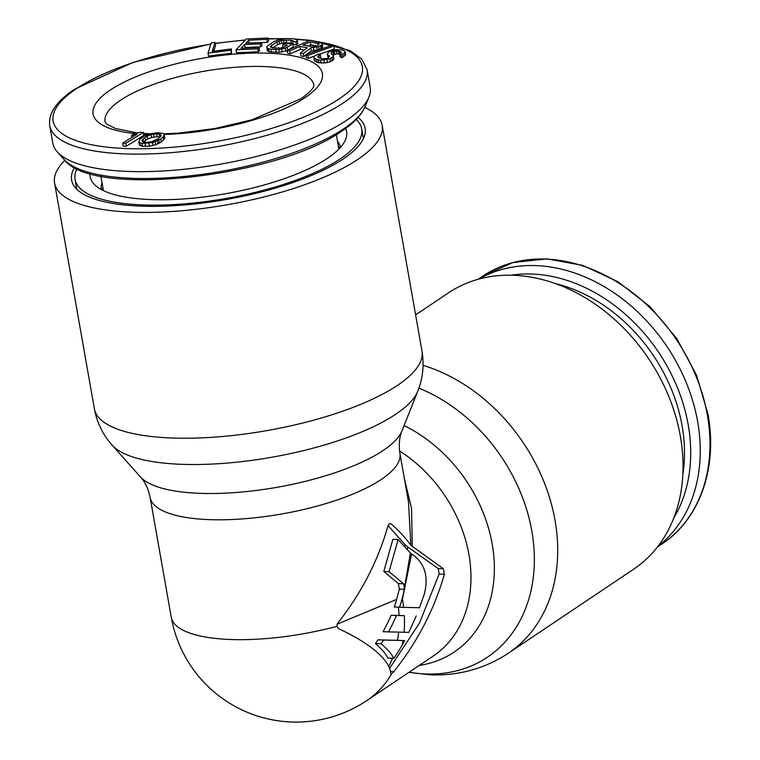 <?xml version="1.0" encoding="UTF-8"?>
<svg xmlns="http://www.w3.org/2000/svg" width="760" height="760" viewBox="0 0 760 760"><rect width="100%" height="100%" fill="white"/><g stroke="black" fill="none" stroke-linecap="round" stroke-linejoin="round"><path stroke-width="1.14" d="M77.054 168.701A145.53 44.935 170 0 0 75.059 179.445A145.53 44.935 170 0 0 142.709 204.924A145.53 44.935 -10 0 0 291.555 181.735A145.53 44.935 -10 0 0 361.703 128.905A145.53 44.935 -10 0 0 356.155 119.481M90.022 173.527A130.188 40.194 170 0 0 93.746 183.796A130.188 40.194 170 0 0 150.689 199.576A130.188 40.194 -10 0 0 345.629 139.384A130.188 40.194 -10 0 0 345.61 128.459M213.74 51.186L215.555 45.382L215.042 42.455L211.214 42.94L208.022 53.162L230.964 50.274L231.373 48.963L212.249 51.376L215.042 42.455M208.022 53.162L208.534 56.078L231.477 53.191L231.373 48.963M236.056 49.828L236.569 52.753L258.286 51.756L259.616 50.378L259.094 47.453L240.996 48.279L244.52 44.593L260.205 43.871L261.526 42.493L245.841 43.206L248.71 40.204L266.808 39.387L268.128 38L246.411 38.988L236.056 49.828L257.773 48.839L259.094 47.453M261.544 42.569L267.32 42.303L268.641 40.916L268.128 38M244.454 48.127L245.034 47.509L260.727 46.797L262.048 45.41L261.526 42.493M266.646 47.272L267.32 48.307L271.016 49.258L278.834 49.428L285.276 48.279L292.733 43.928L284.753 43.5L282.568 44.878L287.356 45.134L284.44 46.977L280.488 48.022L273.201 47.88L270.57 46.987L270.598 46.236L276.991 41.828L281.143 40.299L290.748 40.071L293.379 40.954L292.819 41.676L296.01 41.847L297.302 40.669L296.637 39.634L292.933 38.684L285.123 38.513L278.673 39.672L273.799 41.657L267.045 46.293L267.168 50.198L269.24 51.803L279.348 52.354L287.213 50.559M292.819 41.676L293.341 44.602L296.533 44.773L297.815 43.596L297.302 40.669M272.716 47.785L277.505 44.745L281.656 43.225L286.473 42.731L293.123 43.396M288.676 49.733L293.246 46.844L292.733 43.928M287.185 50.397L289.74 50.901L300.01 46.37L307.249 47.794L300.39 53L303.373 53.589L310.783 47.87L318.592 46.607L321.584 45.011L322.259 43.89L322.022 42.911L320.387 42.275L310.156 40.251L287.185 50.397L287.698 53.314L290.253 53.827L300.523 49.286L304.304 50.036M306.688 54.359L311.296 50.796L317.214 50.084L321.062 48.659L322.781 46.816L322.259 43.89M300.39 53L300.912 55.926L303.895 56.515L305.862 54.986M305.815 54.672L307.866 55.375L333.858 46.018L331.797 45.315L305.815 54.672L306.327 57.589L308.38 58.301L314.355 56.145M319.476 54.302L334.372 48.944L333.858 46.018M332.927 54.9L336.87 53.865L339.72 54.121M313.842 57.361L314.355 60.278L317.024 62.367L324.51 63.032L330.429 61.731L333.735 59.432L333.412 55.566L331.246 53.77L331.541 52.364L336.357 50.939L339.673 51.291L341.183 52.174L341.335 52.791L339.682 53.941L341.192 54.825L344.403 52.991L345.202 51.87L344.536 50.958L341.667 49.818L336.043 49.704L328.823 51.832L327.227 54.074L329.555 56.487L327.807 58.102L326.002 58.634L321.727 58.786L318.108 57.209L317.699 56.439L320.302 54.786L318.791 53.903L314.383 56.088L313.842 57.361L314.498 58.273L316.512 59.441L320.587 60.23L329.916 58.814L333.222 56.506L333.412 55.566M319.76 58.168L320.815 57.712L320.302 54.786M327.227 54.074L328.253 57.817M339.682 53.941L340.195 56.858L341.715 57.741L345.714 54.796L345.202 51.87M122.673 143.089L123.186 146.015L126.35 146.205L143.858 135.394L143.345 132.468L140.182 132.278L134.416 133.693L131.432 135.536L137.199 134.121L122.673 143.089L125.837 143.279L143.345 132.468M138.871 142.063L139.384 144.989L142.405 146.319L149.387 146.224L155.686 144.78L161.3 141.958L164.549 138.719L164.198 134.188L163.276 133.513L157.966 132.667L150.47 133.684L144.239 136.049L139.831 139.308L138.871 142.063L141.882 143.402L152.599 142.576L160.778 139.042L163.248 136.952L164.198 134.188M307.866 46.046L310.783 44.755L316.512 45.885M143.431 142.082L147.668 138.938L151.639 137.512L157.111 136.752L160.151 137.094M365.161 106.438C361.532 114.978 353.79 123.177 341.952 131.014C278.017 176.766 92.52 198.626 64.125 159.514A155.657 48.06 170 0 0 189.325 175.93A155.657 48.06 170 0 0 343.51 128.953A155.657 48.06 -10 0 0 365.161 106.438L368.952 97.033A161.13 49.742 -10 0 1 346.55 120.346A161.13 49.742 170 0 1 186.95 168.967A161.13 49.742 170 0 1 57.342 151.981A161.13 49.742 170 0 1 52.839 143.203L49.742 125.675A161.13 49.742 170 0 0 169.034 152.827A161.13 49.742 170 0 0 343.453 102.819A161.13 49.742 -10 0 0 367.099 69.721L361.694 59.099L350.084 50.635L310.716 40.365M368.952 97.033A161.13 49.742 -10 0 0 370.187 87.248L367.099 69.721M231.477 53.191L230.964 50.274M302.936 45.078L310.27 41.838L319.152 43.899L316.521 45.885L312.797 46.712L302.936 45.078M147.155 136.011L151.126 134.586L156.598 133.836L160.436 134.472L161.12 135.831L158.147 138.843L151.952 141.664L146.471 142.424L142.633 141.787L141.949 140.429L143.013 139.042L147.155 136.011L147.668 138.938M258.286 51.756L257.773 48.839M267.32 42.303L266.808 39.387M249.204 43.054L248.71 40.204M260.727 46.797L260.205 43.871M245.034 47.509L244.52 44.593M287.755 50.141L287.27 47.386M285.798 51.195L285.276 48.279M282.207 52.003L281.694 49.087M279.348 52.354L278.834 49.428M276.327 52.44L275.804 49.514M271.529 52.183L271.016 49.258M269.24 51.803L268.717 48.887M267.834 51.233L267.32 48.307M296.533 44.773L296.01 41.847M293.027 43.329L292.514 40.413M291.27 42.987L290.748 40.071M286.473 42.731L285.959 39.814M283.983 42.845L283.47 39.928M281.656 43.225L281.143 40.299M279.499 43.852L278.986 40.936M277.505 44.745L276.991 41.828M271.938 47.633L271.529 45.286M270.75 47.101L270.598 46.236M283.034 47.557L282.568 44.878M300.523 49.286L300.01 46.37M290.253 53.827L289.74 50.901M322.097 47.928L321.584 45.011M321.062 48.659L320.549 45.742M319.105 49.523L318.592 46.607M317.214 50.084L316.702 47.167M313.984 50.701L313.462 47.775M311.296 50.796L310.783 47.87M303.895 56.515L303.373 53.589M318.611 44.802L318.364 43.434M310.783 44.755L310.27 41.838M308.38 58.301L307.866 55.375M341.715 57.741L341.192 54.825M341.297 52.829L341.183 52.174M340.1 53.722L339.673 51.291M338.827 53.95L338.314 51.024M336.87 53.865L336.357 50.939M334.808 54.245L334.295 51.328M333.611 54.606L333.089 51.68M331.854 54.131L331.541 52.364M333.735 59.432L333.222 56.506M332.338 60.724L331.816 57.807M330.429 61.731L329.916 58.814M327.427 62.614L326.904 59.698M324.51 63.032L323.998 60.116M321.1 63.156L320.587 60.23M318.887 62.919L318.373 60.002M317.024 62.367L316.512 59.441M315.01 61.189L314.498 58.273M319.162 57.826L318.753 55.471M329.346 56.848L329.147 55.717M328.149 57.76L327.636 54.834M344.916 55.917L344.403 52.991M343.263 57.066L342.75 54.14M126.35 146.205L125.837 143.279M131.774 137.475L131.432 135.536M164.787 138.025L164.274 135.109M164.549 138.719L164.027 135.793M163.761 139.868L163.248 136.952M161.3 141.958L160.778 139.042M159.343 143.127L158.831 140.21M157.947 143.83L157.424 140.913M155.686 144.78L155.173 141.854M153.121 145.493L152.599 142.576M149.387 146.224L148.875 143.307M145.616 146.509L145.103 143.583M142.405 146.319L141.882 143.402M140.315 145.663L139.792 142.737M145.445 140.334L144.932 137.417M143.526 141.958L143.013 139.042M160.759 136.306L160.436 134.472M159.752 136.952L159.239 134.026M157.111 136.752L156.598 133.836M153.928 137.028L153.416 134.102M151.639 137.512L151.126 134.586M657.932 546.364A161.13 125.637 56.2 0 0 697.661 421.686A161.13 125.637 -123.8 0 0 478.714 279.129M391.723 673.75L390.792 673.664A112.803 37.572 15.4 0 0 338.666 628.729L336.756 626.364L337.734 623.219C361.332 593.227 378.081 560.766 387.98 525.834L389.329 523.668L391.02 523.783C399.456 531.269 406.087 538.46 410.903 545.357L408.471 501.875L399.912 453.378C398.687 444.401 399.38 436.886 401.992 430.834L417.753 391.267A157.966 48.773 170 0 1 181.269 464.303A157.966 48.773 170 0 1 112.129 445.16C102.932 434.891 97.023 422.807 94.401 408.889A166.326 51.347 170 0 0 171.769 437.998A166.326 51.347 170 0 0 341.848 411.483A166.326 51.347 170 0 0 421.999 351.12C424.289 365.094 422.873 378.48 417.753 391.267M410.903 545.357L443.403 568.736L444.372 574.237C434.406 609.197 417.572 641.658 393.88 671.621L391.533 673.873L390.792 673.664M403.617 607.354A126.825 98.895 -123.8 0 0 402.439 599.298L411.568 554.049L414.323 555.855C425.362 564.994 428.649 577.885 424.175 594.529L419.501 607.734L403.617 607.354A126.568 0.75 -178.1 0 1 399.503 607.25A126.816 97.612 -49.4 0 0 401.869 599.678L404.586 589.285L399.342 589.086L396.663 599.412L337.108 624.197M412.272 546.525L411.521 508.326L404.282 478.144M383.591 640.043A126.816 97.612 -49.4 0 1 381.14 643.767A116.707 38.874 -164.6 0 1 393.87 658.293A122.018 93.917 130.6 0 0 402.296 644.784L404.595 640.566L403.066 640.528A119.909 0.712 1.9 0 1 383.591 640.043L377.967 639.825A113.287 0.674 1.9 0 0 397.47 640.319A120.584 94.031 -123.8 0 0 398.601 632.139M416.224 615.961L408.785 632.377L404.063 632.272A122.455 0.731 -178.1 0 1 388.474 631.883A126.816 97.612 -49.4 0 0 396.397 615.486A125.761 0.75 1.9 0 0 404.32 615.686L399.038 615.486A120.584 94.031 -123.8 0 0 398.382 607.211M401.869 599.678A126.825 39.149 170 0 0 402.439 599.298L410.409 553.052L411.568 554.049M404.586 589.285L403.608 583.775L389.063 571.653L398.107 539.543L410.409 553.052M399.503 607.25L394.259 607.059A120.584 92.815 -49.4 0 0 396.663 599.412M404.595 640.566L397.47 640.319M389.585 668.392L419.416 623.19L439.147 574.047L438.178 568.537L407.759 546.934L407.512 549.48M404.89 546.497L404.966 544.54L407.759 546.934M388.046 525.616L404.966 544.54M389.063 571.653L383.8 571.453L398.373 583.575L399.342 589.086M383.8 571.453L392.863 539.343L398.107 539.543M393.87 658.293L387.875 658.075A109.896 36.603 -164.6 0 0 375.43 643.549A120.584 92.815 -49.4 0 0 377.967 639.825M388.474 631.883L383.002 631.674A120.584 92.815 -49.4 0 0 391.115 615.286A119.472 0.712 1.9 0 0 399.038 615.486M396.397 615.486L391.115 615.286M381.14 643.767L375.43 643.549M64.837 160.274A166.326 51.347 170 0 0 54.587 183.055A166.326 51.347 170 0 0 131.898 212.173A166.326 51.347 -10 0 0 302.005 185.668A166.326 51.347 -10 0 0 382.175 125.295A166.326 51.347 -10 0 0 364.752 107.388M74.556 167.428A149.026 46.008 -10 0 0 75.715 188.09A149.026 46.008 -10 0 0 140.894 206.141A149.026 46.008 -10 0 0 364.04 137.246A149.026 46.008 -10 0 0 358.065 117.439M423.073 365.351A166.326 129.694 56.2 0 1 550.107 499.491A166.326 129.694 56.2 0 1 508.288 653.267L633.65 569.202A166.326 129.694 -123.8 0 0 668.781 396.445A166.326 129.694 -123.8 0 0 513.542 275.272A166.326 129.694 56.2 0 0 448.372 292.933L415.606 314.897M338.285 145.758A120.584 37.23 170 0 1 339.596 148.333M337.478 141.18A121.419 37.487 170 0 1 340.47 147.373M101.327 189.544A121.419 37.487 170 0 1 102.02 182.695M102.477 190.142A120.584 37.23 170 0 1 102.828 187.273M317.395 41.676A156.968 48.459 -10 0 1 339.283 98.79A156.968 48.459 170 0 1 126.122 148.542A156.968 48.459 170 0 1 76.19 88.825A156.968 48.459 -10 0 1 210.824 44.184M309.415 40.584A156.968 48.459 -10 0 0 296.077 39.406M282.169 38.883A156.968 48.459 -10 0 0 268.299 38.95M245.29 40.166A156.968 48.459 -10 0 0 215.232 43.538M164.245 134.453A116.422 35.948 170 0 0 305.311 97.498A116.422 35.948 -10 0 0 268.27 53.209A116.422 35.948 -10 0 0 110.162 90.107A116.422 35.948 170 0 0 134.938 133.57M147.849 134.425A116.422 35.948 170 0 1 143.649 134.244M137.484 132.943L115.567 128.554L106.979 124.25L105.032 121.951A106.029 32.737 170 0 1 120.593 100.177A106.029 32.737 -10 0 1 235.372 67.26A106.029 32.737 -10 0 1 313.87 85.129L313.842 85.642C313.633 85.633 314.83 88.844 301.235 98.6L251.978 119.804L215.013 128.507L178.571 133.133L163.732 133.845M707.389 415.159A161.13 125.637 -123.8 0 0 482.619 276.222L512.8 262.551L546.972 258.875L582.825 265.411L617.928 281.703L649.961 306.641L676.78 338.542L696.568 375.25L708.006 414.305C717.886 467.761 699.732 519.26 662.102 543.865A161.13 125.637 56.2 0 0 707.389 415.159M555.133 283.499A150.271 117.173 -123.8 0 1 682.072 425.685A150.271 117.173 56.2 0 1 682.898 474.012M673.816 517.997A155.657 121.372 56.2 0 0 688.199 424.783A155.657 121.372 -123.8 0 0 510.995 275.205M399.912 453.378A126.825 39.149 -10 0 1 338.789 499.415A126.825 39.149 -10 0 1 209.076 519.621A126.825 39.149 170 0 1 150.129 497.42L171.266 617.291A126.825 39.149 -10 0 0 230.214 639.492A126.825 39.149 170 0 0 336.756 626.364M171.266 617.291A126.825 126.825 0 0 0 366.795 700.596L433.333 655.975A126.825 98.895 -123.8 0 0 399.551 450.936M366.795 700.596A126.825 98.895 -123.8 0 0 391.533 673.873M402.296 644.784A126.825 98.895 -123.8 0 0 403.066 640.528M404.063 632.272A126.825 98.895 -123.8 0 0 404.32 615.686M388.749 666.501A120.584 94.031 -123.8 0 0 392.464 658.245M403.608 583.775L398.373 583.575M393.88 671.621L390.498 671.489M391.02 523.783L389.262 523.716M443.403 568.736L438.178 568.537M444.372 574.237L439.147 574.047M419.244 665.428A135.175 105.412 -123.8 0 0 494.104 559.949A135.175 105.412 -123.8 0 0 404.082 425.59M150.129 497.42C148.209 488.566 144.989 481.745 140.467 476.947A135.175 41.733 170 0 0 199.585 493.325A135.175 41.733 -10 0 0 401.992 430.834M418.912 388.151A157.966 123.177 56.2 0 1 534.327 555.921A157.966 123.177 56.2 0 1 425.572 673.977A157.966 123.177 56.2 0 1 409.079 672.239M361.703 128.905L363.423 138.662M75.059 179.445L76.779 189.202M210.891 43.966L133.085 62.377L74.556 89.262C56.401 101.327 48.136 113.468 49.742 125.675M310.08 40.289L295.108 39.035M284.088 38.636L268.251 38.703M245.518 39.928L215.194 43.329M143.516 133.446L150.119 133.779M103.417 190.608L100.861 176.111M338.874 149.093L336.319 134.596M64.125 159.514L57.342 151.981M657.466 546.972L662.102 543.865M477.983 279.328L482.619 276.222M140.467 476.947L112.129 445.16M382.175 125.295L421.999 351.12M54.587 183.055L94.401 408.889M508.288 653.267C484.842 668.648 458.897 675.83 430.464 674.832L408.88 672.372"/></g></svg>
